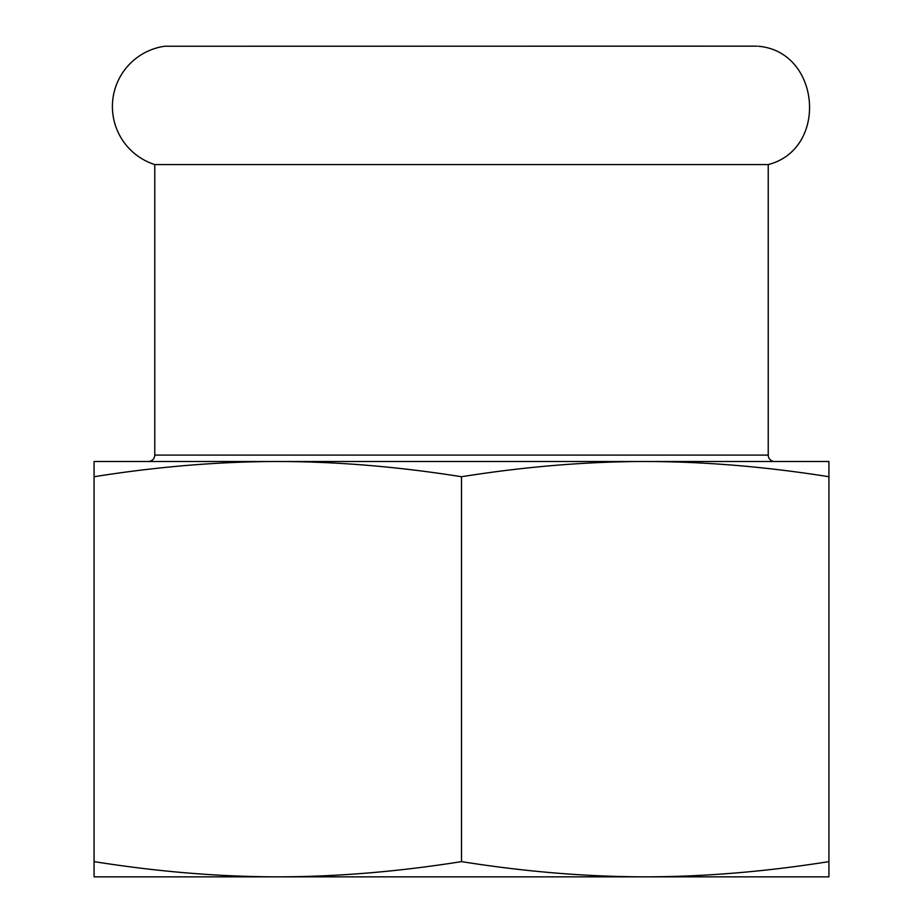 <?xml version="1.0" encoding="UTF-8"?>
<svg xmlns="http://www.w3.org/2000/svg" width="923" height="923" viewBox="0 0 923 923"><rect width="100%" height="100%" fill="white"/><g stroke="black" fill="none" stroke-linecap="round" stroke-linejoin="round"><path stroke-width="1.38" d="M758.406 46.254C820.616 51.596 828.681 149.064 768.224 164.571L154.776 164.571A60.918 60.918 0 0 1 164.594 46.254L757.033 46.15M796.595 876.85L126.405 876.85M645.212 876.85C704.434 876.758 765.663 871.681 828.923 861.62L828.923 876.85L645.212 876.85C585.99 876.758 524.76 871.681 461.5 861.62L461.5 476.73C524.76 466.669 585.99 461.592 645.212 461.5L774.605 461.5A6.392 6.392 0 0 1 768.224 455.108L154.776 455.108L154.776 164.571M461.5 861.62C398.24 871.681 337.01 876.758 277.788 876.85L94.077 876.85L94.077 476.73C157.337 466.669 218.566 461.592 277.788 461.5L94.077 461.5L94.077 476.73M154.776 455.108C154.441 458.95 152.307 461.085 148.395 461.5L277.788 461.5C337.01 461.592 398.24 466.669 461.5 476.73M828.923 861.62L828.923 461.5L277.788 461.5M645.212 461.5C704.434 461.592 765.663 466.669 828.923 476.73M277.788 876.85C218.566 876.758 157.337 871.681 94.077 861.62M768.224 164.571L768.224 455.108"/></g></svg>
